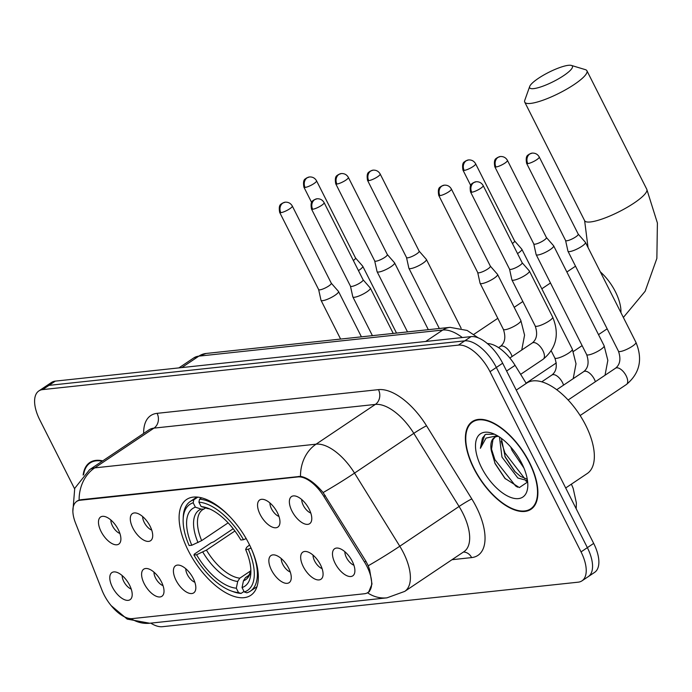 <?xml version="1.0" encoding="UTF-8"?>
<svg xmlns="http://www.w3.org/2000/svg" width="692" height="692" viewBox="0 0 692 692"><rect width="100%" height="100%" fill="white"/><g stroke="black" fill="none" stroke-linecap="round" stroke-linejoin="round"><path stroke-width="1.04" d="M249.155 544.12A57.67 27.957 -123.8 0 0 186.606 499.477A57.67 27.957 -123.8 0 0 188.285 550.642A57.67 27.957 -123.8 0 0 250.841 595.276A57.67 27.957 -123.8 0 0 249.155 544.12M260.14 514.459A16.323 7.915 56.2 0 1 262.372 499.287A16.323 7.915 56.2 0 1 277.371 512.608A16.323 7.915 56.2 0 1 279.516 524.856A16.323 7.915 56.2 0 1 271.03 526.517A16.323 7.915 56.2 0 1 260.14 514.459M269.932 502.963A9.792 4.749 -123.8 0 0 271.489 508.784A9.792 4.749 -123.8 0 0 278.98 516.457M132.881 528.082A16.323 7.915 56.2 0 1 135.113 512.91A16.323 7.915 56.2 0 1 150.112 526.24A16.323 7.915 56.2 0 1 152.257 538.48A16.323 7.915 56.2 0 1 143.772 540.141A16.323 7.915 56.2 0 1 132.881 528.082M142.673 516.587A9.792 4.749 -123.8 0 0 144.239 522.408A9.792 4.749 -123.8 0 0 151.721 530.081M101.067 531.491A16.323 7.915 56.2 0 1 103.298 516.31A16.323 7.915 56.2 0 1 118.297 529.639A16.323 7.915 56.2 0 1 120.443 541.879A16.323 7.915 56.2 0 1 111.957 543.54A16.323 7.915 56.2 0 1 101.067 531.491M110.858 519.995A9.792 4.749 -123.8 0 0 112.424 525.816A9.792 4.749 -123.8 0 0 119.906 533.489M291.955 511.051A16.323 7.915 56.2 0 1 294.187 495.879A16.323 7.915 56.2 0 1 309.186 509.208A16.323 7.915 56.2 0 1 311.331 521.448A16.323 7.915 56.2 0 1 302.845 523.109A16.323 7.915 56.2 0 1 291.955 511.051M301.747 499.563A9.792 4.749 -123.8 0 0 303.304 505.385A9.792 4.749 -123.8 0 0 310.795 513.049M303.26 566.618A16.323 7.915 56.2 0 1 305.483 551.446A16.323 7.915 56.2 0 1 320.483 564.776A16.323 7.915 56.2 0 1 322.628 577.016A16.323 7.915 56.2 0 1 314.151 578.676A16.323 7.915 56.2 0 1 303.26 566.618M313.052 555.131A9.792 4.749 -123.8 0 0 314.609 560.952A9.792 4.749 -123.8 0 0 322.1 568.616M271.446 570.026A16.323 7.915 56.2 0 1 273.669 554.854A16.323 7.915 56.2 0 1 288.668 568.184A16.323 7.915 56.2 0 1 290.813 580.424A16.323 7.915 56.2 0 1 282.336 582.084A16.323 7.915 56.2 0 1 271.446 570.026M281.237 558.531A9.792 4.749 -123.8 0 0 282.794 564.352A9.792 4.749 -123.8 0 0 290.285 572.024M176.002 580.242A16.323 7.915 56.2 0 1 178.225 565.07A16.323 7.915 56.2 0 1 193.232 578.4A16.323 7.915 56.2 0 1 195.378 590.639A16.323 7.915 56.2 0 1 186.892 592.3A16.323 7.915 56.2 0 1 176.002 580.242M185.793 568.755A9.792 4.749 -123.8 0 0 187.35 574.576A9.792 4.749 -123.8 0 0 194.841 582.24M144.187 583.65A16.323 7.915 56.2 0 1 146.41 568.478A16.323 7.915 56.2 0 1 161.418 581.808A16.323 7.915 56.2 0 1 163.563 594.047A16.323 7.915 56.2 0 1 155.077 595.708A16.323 7.915 56.2 0 1 144.187 583.65M153.979 572.154A9.792 4.749 -123.8 0 0 155.536 577.976A9.792 4.749 -123.8 0 0 163.027 585.648M112.372 587.058A16.323 7.915 56.2 0 1 114.595 571.886A16.323 7.915 56.2 0 1 129.603 585.207A16.323 7.915 56.2 0 1 131.748 597.456A16.323 7.915 56.2 0 1 123.263 599.108A16.323 7.915 56.2 0 1 112.372 587.058M122.164 575.562A9.792 4.749 -123.8 0 0 123.721 581.384A9.792 4.749 -123.8 0 0 131.212 589.056M335.075 563.21A16.323 7.915 56.2 0 1 337.298 548.038A16.323 7.915 56.2 0 1 352.297 561.368A16.323 7.915 56.2 0 1 354.442 573.607A16.323 7.915 56.2 0 1 345.957 575.268A16.323 7.915 56.2 0 1 335.075 563.21M344.867 551.723A9.792 4.749 -123.8 0 0 346.424 557.544A9.792 4.749 -123.8 0 0 353.915 565.217M364.511 562.068A29.384 14.247 56.2 0 1 366.994 566.488A29.384 14.247 56.2 0 1 367.85 592.551A29.384 14.247 56.2 0 1 364.425 593.753L132.423 618.596A29.384 14.247 56.2 0 1 101.975 590.181L75.523 523.04A29.384 14.247 56.2 0 1 76.682 501.449A29.384 14.247 56.2 0 1 80.108 500.247L297.932 476.926A29.384 14.247 56.2 0 1 323.891 496.449L364.511 562.068L365.878 561.16M487.393 343.587A32.645 15.83 56.2 0 1 515.073 365.341L526.257 383.411M529.492 462.438A52.774 25.587 -123.8 0 0 472.255 421.592A52.774 25.587 -123.8 0 0 473.795 468.406A52.774 25.587 -123.8 0 0 531.041 509.251A52.774 25.587 -123.8 0 0 529.492 462.438M102.736 460.863A52.774 25.587 -123.8 0 0 89.787 462.533A52.774 25.587 -123.8 0 0 83.152 475.084M76.95 501.103L80.601 499.754L300.492 476.373C307.378 477.523 314.921 482.921 323.112 492.557L365.947 561.273L368.205 565.771L369.666 569.845L371.993 584.022L368.602 592.214M150.752 623.137A32.645 15.83 -123.8 0 0 162.412 626.692L578.175 582.18A32.645 15.83 -123.8 0 0 581.989 580.839L594.636 572.362A32.645 15.83 -123.8 0 0 593.684 543.402L502.669 363.222A32.645 15.83 -123.8 0 0 471.07 336.615L55.299 381.128L48.976 385.366A32.645 15.83 -123.8 0 0 45.162 386.707A32.645 15.83 -123.8 0 1 48.976 385.366L464.739 340.853L48.976 385.366L42.653 389.605A32.645 15.83 -123.8 0 0 38.838 390.945A32.645 15.83 -123.8 0 0 39.79 419.906L74.572 488.76M502.669 363.222L496.346 367.461A32.645 15.83 -123.8 0 0 464.739 340.853A32.645 15.83 -123.8 0 1 496.346 367.461L587.361 547.64L496.346 367.461L490.014 371.699A32.645 15.83 -123.8 0 0 458.415 345.1L42.653 389.605M588.312 576.6A32.645 15.83 -123.8 0 0 587.361 547.64A32.645 15.83 -123.8 0 1 588.312 576.6M581.989 580.839A32.645 15.83 -123.8 0 0 581.038 551.887L490.014 371.699M55.299 381.128A32.645 15.83 -123.8 0 0 51.485 382.468L38.838 390.945M474.081 468.372A52.229 25.319 -123.8 0 0 530.738 508.802A52.229 25.319 -123.8 0 0 529.207 462.472A52.229 25.319 -123.8 0 0 472.558 422.042A52.229 25.319 -123.8 0 0 474.081 468.372M565.684 487.981L587.274 473.501A54.408 26.374 -123.8 0 0 585.692 425.243A54.408 26.374 -123.8 0 0 526.673 383.126L516.249 390.115M523.948 468.06L512.011 450.38L510.731 447.023M527.503 480.655L517.85 477.999L501.968 457.109L499.468 437.015M527.287 479.245L520.358 476.312L514.597 471.269L505.238 457.127L501.345 438.33M498.448 436.367A27.204 13.191 -123.8 0 0 494.399 437.526A27.204 13.191 -123.8 0 0 491.311 450.7L492.92 439.74L495.048 437.145M494.521 434.23L485.896 434.334L484.798 434.957L480.386 448.312L486.026 438.114L497.349 435.7M491.311 450.7L495.117 463.683L504.866 478.328L519.355 487.575L527.659 481.969M521.742 463.268A38.086 18.468 -123.8 0 0 492.488 433.391A38.086 18.468 -123.8 0 0 481.546 467.576A38.086 18.468 -123.8 0 0 510.091 497.176A38.086 18.468 -123.8 0 0 527.797 486.052A38.086 18.468 -123.8 0 0 521.742 463.268M480.386 448.312L482.445 438.088L485.351 434.619M517.616 487.177L515.592 485.957L494.884 459.635L491.156 448.027M524.752 478.63L504.926 452.905L501.19 441.297M505.385 478.881L494.771 462.931M527.659 481.943L525.825 480.966M515.237 471.944L504.857 456.288M102.243 461.192A52.229 25.319 -123.8 0 0 90.09 462.983A52.229 25.319 -123.8 0 0 83.637 474.582M568.435 65.308A23.943 5.173 -26.8 0 0 545.581 74.001A23.943 5.173 -26.8 0 0 529.691 86.474A23.943 5.173 -26.8 0 0 533.653 88.628A23.943 5.173 -26.8 0 0 560.97 77.357A23.943 5.173 -26.8 0 0 571.367 65.42A23.943 5.173 -26.8 0 0 568.435 65.308M571.367 65.42L585.397 69.658A34.825 7.525 153.2 0 1 586.92 70.757A34.825 7.525 153.2 0 1 567.094 88.913A34.825 7.525 153.2 0 1 530.539 103.419A34.825 7.525 153.2 0 1 524.752 102.156A34.825 7.525 153.2 0 1 524.778 100.279L529.691 86.474M191.805 545.261L189.141 545.547A51.796 25.111 -123.8 0 1 183.155 519.329A51.796 25.111 -123.8 0 1 193.172 502.799L195.395 507.184A46.788 22.68 -123.8 0 0 191.805 545.261L201.657 540.616L228.126 522.858M205.559 508.049L203.82 509.078L201.164 509.113L195.395 507.184M231.171 590.933L233.273 591.703A53.976 26.166 -123.8 0 0 241.067 593.425L238.524 592.577A51.796 25.111 -123.8 0 1 231.171 590.933A51.796 25.111 -123.8 0 1 193.933 555.036L194.357 554.093L211.276 542.753L213.75 541.775L233.187 528.74M244.008 591.452L241.067 593.425M193.172 502.799L193.795 499.832A53.976 26.166 -123.8 0 0 190.248 501.492A53.976 26.166 -123.8 0 0 183.242 517.088L183.155 519.329M193.795 499.832L197.791 497.15M201.571 497.851L199.538 499.217L198.915 502.184A51.796 25.111 -123.8 0 1 243.515 539.725L246.248 538.54M230.298 517.14A53.976 26.166 -123.8 0 0 199.538 499.217M193.933 555.036L196.589 554.75A46.788 22.68 -123.8 0 0 236.309 588.191L238.524 592.577M243.515 539.725L240.851 540.011A46.788 22.68 -123.8 0 0 207.479 508.032A46.788 22.68 -123.8 0 0 201.138 506.57L198.915 502.184M236.309 588.191L237.702 581.453L239.795 578.175L250.686 570.874M234.917 530.998L206.441 550.097L196.589 554.75M201.138 506.57L210.039 509.096M251.04 548.029L248.298 549.214A51.796 25.111 -123.8 0 1 244.267 591.963L246.81 592.81A53.976 26.166 -123.8 0 0 250.366 591.15A53.976 26.166 -123.8 0 0 251.092 548.151M244.267 591.963L242.053 587.577A46.788 22.68 -123.8 0 0 250.859 572.725A46.788 22.68 -123.8 0 0 245.643 549.5L248.298 549.214M248.774 575.389L245.539 577.561L243.446 580.839L242.053 587.577M245.643 549.5L246.603 547.372L249.553 544.915M565.589 240.496L567.933 251.135A9.792 2.119 -26.8 0 0 567.968 251.239A9.792 2.119 -26.8 0 0 569.602 251.594A9.792 2.119 -26.8 0 0 581.885 246.274A9.792 2.119 -26.8 0 0 585.458 242.408A9.792 2.119 -26.8 0 0 585.389 242.312L578.218 234.121M565.58 240.453A7.076 1.531 -26.8 0 0 565.606 240.531A7.076 1.531 -26.8 0 0 566.783 240.79A7.076 1.531 -26.8 0 0 575.658 236.941A7.076 1.531 -26.8 0 0 578.235 234.155A7.076 1.531 -26.8 0 0 578.192 234.086M533.774 243.904L536.118 254.535A9.792 2.119 -26.8 0 0 536.162 254.647A9.792 2.119 -26.8 0 0 537.788 255.002A9.792 2.119 -26.8 0 0 550.071 249.682A9.792 2.119 -26.8 0 0 553.643 245.816A9.792 2.119 -26.8 0 0 553.574 245.721L546.403 237.52M533.766 243.861A7.076 1.531 -26.8 0 0 533.792 243.939A7.076 1.531 -26.8 0 0 534.968 244.198A7.076 1.531 -26.8 0 0 543.843 240.349A7.076 1.531 -26.8 0 0 546.421 237.564A7.076 1.531 -26.8 0 0 546.377 237.486M517.521 253.566A9.792 2.119 -26.8 0 0 518.256 253.082A9.792 2.119 -26.8 0 0 521.829 249.224A9.792 2.119 -26.8 0 0 521.759 249.129L514.588 240.928A7.076 1.531 -26.8 0 0 514.563 240.894M512.426 243.48A7.076 1.531 -26.8 0 0 514.606 240.963L475.612 163.77C474.029 161.046 471.667 159.757 468.545 159.93A7.076 5.994 -96.1 0 0 466.183 160.795A7.076 5.994 83.9 0 0 464.159 170.405A7.076 1.531 -26.8 0 0 471.589 167.464A7.076 1.531 -26.8 0 0 475.612 163.77M406.515 257.528L408.86 268.159A9.792 2.119 -26.8 0 0 408.903 268.271A9.792 2.119 -26.8 0 0 410.529 268.626A9.792 2.119 -26.8 0 0 422.812 263.306A9.792 2.119 -26.8 0 0 426.384 259.439A9.792 2.119 -26.8 0 0 426.315 259.344L419.144 251.144M406.507 257.485A7.076 1.531 -26.8 0 0 406.541 257.562A7.076 1.531 -26.8 0 0 407.709 257.822A7.076 1.531 -26.8 0 0 416.584 253.973A7.076 1.531 -26.8 0 0 419.162 251.187A7.076 1.531 -26.8 0 0 419.118 251.118M374.701 260.927L377.045 271.567A9.792 2.119 -26.8 0 0 377.088 271.679A9.792 2.119 -26.8 0 0 378.714 272.034A9.792 2.119 -26.8 0 0 390.997 266.705A9.792 2.119 -26.8 0 0 394.57 262.848A9.792 2.119 -26.8 0 0 394.501 262.752L387.33 254.552A7.076 1.531 -26.8 0 0 387.304 254.518M374.692 260.893A7.076 1.531 -26.8 0 0 374.727 260.971A7.076 1.531 -26.8 0 0 375.903 261.221A7.076 1.531 -26.8 0 0 384.769 257.381A7.076 1.531 -26.8 0 0 387.347 254.587L348.353 177.394C346.77 174.669 344.408 173.389 341.294 173.554A7.076 5.994 -96.1 0 0 338.933 174.419A7.076 5.994 83.9 0 0 336.909 184.029A7.076 1.531 -26.8 0 0 344.331 181.088A7.076 1.531 -26.8 0 0 348.353 177.394M358.447 270.598A9.792 2.119 -26.8 0 0 359.183 270.114A9.792 2.119 -26.8 0 0 362.755 266.256A9.792 2.119 -26.8 0 0 362.686 266.152L355.515 257.96M353.353 260.512A7.076 1.531 -26.8 0 0 355.532 257.995A7.076 1.531 -26.8 0 0 355.489 257.926M509.52 269.084A7.076 1.531 -26.8 0 0 509.546 269.162L511.872 279.758A9.792 2.119 -26.8 0 0 511.907 279.871A9.792 2.119 -26.8 0 0 513.533 280.225A9.792 2.119 -26.8 0 0 525.816 274.906A9.792 2.119 -26.8 0 0 529.389 271.039A9.792 2.119 -26.8 0 0 529.328 270.944L522.157 262.744M471.728 192.22A7.076 1.531 -26.8 0 0 479.158 189.279A7.076 1.531 -26.8 0 0 483.18 185.594C481.589 182.861 479.236 181.581 476.113 181.745A7.076 5.994 -96.1 0 0 473.752 182.619A7.076 5.994 83.9 0 0 471.728 192.22A7.076 1.531 -26.8 0 1 470.551 191.969L509.546 269.162A7.076 1.531 -26.8 0 0 510.722 269.422A7.076 1.531 -26.8 0 0 519.597 265.572A7.076 1.531 -26.8 0 0 522.175 262.787A7.076 1.531 -26.8 0 0 522.123 262.718M477.714 272.527L480.058 283.166A9.792 2.119 -26.8 0 0 480.092 283.279A9.792 2.119 -26.8 0 0 481.727 283.633A9.792 2.119 -26.8 0 0 494.002 278.305A9.792 2.119 -26.8 0 0 497.574 274.447A9.792 2.119 -26.8 0 0 497.513 274.352L490.343 266.152M477.705 272.484A7.076 1.531 -26.8 0 0 477.731 272.57A7.076 1.531 -26.8 0 0 478.907 272.821A7.076 1.531 -26.8 0 0 487.782 268.98A7.076 1.531 -26.8 0 0 490.36 266.186A7.076 1.531 -26.8 0 0 490.308 266.117M350.455 286.151L352.799 296.79A9.792 2.119 -26.8 0 0 352.842 296.903A9.792 2.119 -26.8 0 0 354.468 297.257A9.792 2.119 -26.8 0 0 366.751 291.938A9.792 2.119 -26.8 0 0 370.324 288.071A9.792 2.119 -26.8 0 0 370.255 287.976L363.084 279.776M350.446 286.116A7.076 1.531 -26.8 0 0 350.472 286.194A7.076 1.531 -26.8 0 0 351.648 286.445A7.076 1.531 -26.8 0 0 360.523 282.604A7.076 1.531 -26.8 0 0 363.101 279.81A7.076 1.531 -26.8 0 0 363.058 279.741M318.64 289.559L320.984 300.198A9.792 2.119 -26.8 0 0 321.027 300.311A9.792 2.119 -26.8 0 0 322.654 300.665A9.792 2.119 -26.8 0 0 334.937 295.337A9.792 2.119 -26.8 0 0 338.509 291.479A9.792 2.119 -26.8 0 0 338.44 291.375L331.269 283.184M318.631 289.515A7.076 1.531 -26.8 0 0 318.657 289.602A7.076 1.531 -26.8 0 0 319.834 289.853A7.076 1.531 -26.8 0 0 328.709 286.012A7.076 1.531 -26.8 0 0 331.286 283.218A7.076 1.531 -26.8 0 0 331.243 283.149M297.932 476.926L298.71 476.399M323.891 496.449L325.257 495.533M80.108 500.247L80.886 499.719M506.605 371.016L515.073 365.341M143.659 433.426A54.408 26.374 56.2 0 1 157.093 413.34L378.463 389.639A10.882 9.221 83.9 0 1 375.349 404.422L316.071 444.178A43.527 21.106 56.2 0 1 354.529 473.103L399.786 546.23A43.527 21.106 56.2 0 1 403.462 552.778A43.527 21.106 56.2 0 1 404.733 591.392L464.021 551.636A43.527 21.106 -123.8 0 0 462.749 513.023A43.527 21.106 -123.8 0 0 459.073 506.475L413.807 433.348A43.527 21.106 -123.8 0 0 375.349 404.422L153.979 428.123A43.527 21.106 -123.8 0 0 148.901 429.905L89.614 469.66A43.527 21.106 56.2 0 1 94.692 467.878L316.071 444.178A38.086 32.282 83.9 0 0 300.492 476.373M368.205 565.771A38.086 2.5 148.2 0 0 399.786 546.23L459.073 506.475A10.882 0.709 -31.8 0 1 471.797 498.923A54.408 26.374 56.2 0 1 471.633 557.596L451.988 559.707M131.065 618.648A38.086 32.282 83.9 0 0 149.775 623.241L386.94 597.845A38.086 32.282 -96.1 0 1 367.513 592.776M79.113 500.074A38.086 32.282 -96.1 0 1 94.692 467.878L153.979 428.123A10.882 9.221 83.9 0 0 157.093 413.34M378.463 389.639A54.408 26.374 56.2 0 1 426.54 425.796A10.882 0.709 -31.8 0 0 413.807 433.348L354.529 473.103A38.086 2.5 148.2 0 1 323.112 492.557M426.54 425.796L471.797 498.923M581.038 551.887L593.684 543.402M458.415 345.1L471.07 336.615M471.633 557.596A10.882 9.221 83.9 0 0 463.424 552.034M462.325 337.549A43.527 21.106 -123.8 0 0 442.768 330.023L425.692 341.476M206.121 353.465A21.763 18.442 83.9 0 0 198.855 356.138A43.527 21.106 -123.8 0 0 193.777 357.92L206.121 353.465L450.034 327.351A21.763 18.442 83.9 0 0 442.768 330.023L198.855 356.138L181.78 367.59M600.31 271.826A34.825 16.885 56.2 0 1 615.404 291.73A34.825 16.885 56.2 0 1 620.94 312.654M588.036 247.528L584.636 220.696A34.825 7.525 -26.8 0 0 590.423 221.959A34.825 7.525 -26.8 0 0 626.978 207.453A34.825 7.525 -26.8 0 0 646.795 189.297L586.92 70.757M203.82 509.078L202.678 509.667A40.257 19.523 -123.8 0 0 201.657 540.616M202.799 552.06A41.857 20.293 -123.8 0 0 237.702 581.453M201.164 509.113A41.857 20.293 -123.8 0 0 198.007 542.58M209.97 509.061A41.857 20.293 -123.8 0 0 206.908 508.499M206.441 550.097A40.257 19.523 -123.8 0 0 239.795 578.175M243.446 580.839A41.857 20.293 -123.8 0 0 250.85 570.026M245.539 577.561A40.257 19.523 -123.8 0 0 247.528 576.54L249.414 574.447L250.85 569.94M527.788 163.597A7.076 1.531 -26.8 0 0 535.219 160.648A7.076 1.531 -26.8 0 0 539.241 156.963C537.658 154.23 535.297 152.949 532.174 153.114A7.076 5.994 -96.1 0 0 529.812 153.987A7.076 5.994 83.9 0 0 527.788 163.597A7.076 1.531 -26.8 0 1 526.612 163.338L565.606 240.531M626.433 384.484C639.763 373.325 642.929 359.286 635.948 342.367A9.792 2.119 -26.8 0 1 630.628 347.323A9.792 2.119 -26.8 0 1 620.43 351.51A9.792 2.119 -26.8 0 1 620.093 351.553A9.792 2.119 -26.8 0 1 618.458 351.199C621.07 358.94 620.084 364.615 615.517 368.213A9.792 4.749 56.2 0 1 616.996 367.798A9.792 4.749 56.2 0 1 626.148 375.799A9.792 4.749 56.2 0 1 626.433 384.484L580.13 415.529M495.974 166.997A7.076 1.531 -26.8 0 0 503.404 164.056A7.076 1.531 -26.8 0 0 507.426 160.362C505.843 157.638 503.482 156.357 500.359 156.522A7.076 5.994 -96.1 0 0 497.998 157.395A7.076 5.994 83.9 0 0 495.974 166.997A7.076 1.531 -26.8 0 1 494.806 166.746L533.792 243.939M605.024 375.254L607.836 360.368L604.133 345.775A9.792 2.119 -26.8 0 1 598.814 350.732A9.792 2.119 -26.8 0 1 588.615 354.909A9.792 2.119 -26.8 0 1 588.278 354.961A9.792 2.119 -26.8 0 1 586.652 354.598C589.255 362.34 588.278 368.014 583.711 371.621A9.792 4.749 56.2 0 1 585.181 371.197A9.792 4.749 56.2 0 1 594.333 379.199A9.792 4.749 56.2 0 1 595.371 381.733M573.21 378.662L576.021 363.776L572.319 349.175A9.792 2.119 -26.8 0 1 566.999 354.131A9.792 2.119 -26.8 0 1 556.801 358.318A9.792 2.119 -26.8 0 1 556.463 358.361A9.792 2.119 -26.8 0 1 554.837 358.006C557.441 365.748 556.463 371.422 551.896 375.029A9.792 4.749 56.2 0 1 553.366 374.606A9.792 4.749 56.2 0 1 562.518 382.607A9.792 4.749 56.2 0 1 563.556 385.133M470.672 185.37L462.991 170.154A7.076 1.531 -26.8 0 0 464.159 170.405M368.724 180.629A7.076 1.531 -26.8 0 0 376.145 177.68A7.076 1.531 -26.8 0 0 380.168 173.995C378.585 171.261 376.223 169.981 373.1 170.145A7.076 5.994 -96.1 0 0 370.748 171.019A7.076 5.994 83.9 0 0 368.724 180.629A7.076 1.531 -26.8 0 1 367.547 180.37L406.541 257.562M374.727 260.971L335.732 183.778A7.076 1.531 -26.8 0 0 336.909 184.029M305.094 187.437A7.076 1.531 -26.8 0 0 312.516 184.487A7.076 1.531 -26.8 0 0 316.538 180.802C314.955 178.069 312.602 176.789 309.48 176.962A7.076 5.994 -96.1 0 0 307.118 177.827A7.076 5.994 83.9 0 0 305.094 187.437A7.076 1.531 -26.8 0 1 303.918 187.177L311.599 202.393M509.822 358.015L532.252 342.981A9.792 4.749 56.2 0 1 533.722 342.557A9.792 4.749 56.2 0 1 542.874 350.559A9.792 4.749 56.2 0 1 543.159 359.243L520.644 374.346M511.907 279.871L535.193 325.958A9.792 2.119 -26.8 0 0 536.819 326.313A9.792 2.119 -26.8 0 0 537.156 326.269A9.792 2.119 -26.8 0 0 547.355 322.083A9.792 2.119 -26.8 0 0 552.674 317.126C559.655 334.054 556.489 348.093 543.159 359.243M439.913 195.628A7.076 1.531 -26.8 0 0 447.343 192.687A7.076 1.531 -26.8 0 0 451.366 188.994C449.774 186.269 447.421 184.98 444.299 185.153A7.076 5.994 -96.1 0 0 441.937 186.018A7.076 5.994 83.9 0 0 439.913 195.628A7.076 1.531 -26.8 0 1 438.737 195.378L477.731 272.57M498.569 347.635L500.437 346.389A9.792 4.749 56.2 0 1 501.908 345.965A9.792 4.749 56.2 0 1 511.059 353.967A9.792 4.749 56.2 0 1 512.097 356.492M480.092 283.279L503.378 329.366A9.792 2.119 -26.8 0 0 505.004 329.721A9.792 2.119 -26.8 0 0 505.342 329.677A9.792 2.119 -26.8 0 0 515.54 325.491A9.792 2.119 -26.8 0 0 520.86 320.534L524.571 335.127L521.751 350.022M312.654 209.252A7.076 1.531 -26.8 0 0 320.085 206.311A7.076 1.531 -26.8 0 0 324.107 202.618C322.524 199.893 320.162 198.613 317.04 198.777A7.076 5.994 -96.1 0 0 314.678 199.642A7.076 5.994 83.9 0 0 312.654 209.252A7.076 1.531 -26.8 0 1 311.487 209.001L350.472 286.194M280.84 212.66A7.076 1.531 -26.8 0 0 288.27 209.711A7.076 1.531 -26.8 0 0 292.292 206.026C290.709 203.292 288.348 202.012 285.225 202.185A7.076 5.994 -96.1 0 0 282.864 203.05A7.076 5.994 83.9 0 0 280.84 212.66A7.076 1.531 -26.8 0 1 279.672 212.401L318.657 289.602M76.682 501.449L78.248 500.394M367.85 592.551L369.519 591.435M111.135 605.604L127.198 619.098L149.775 623.241M72.859 511.388L74.736 488.336L89.614 469.66M386.94 597.845L404.733 591.392M571.393 484.158L573.166 488.344L576.367 502.911L576.194 508.776M193.777 357.92L178.899 367.893M450.034 327.351L467.143 330.447L478.284 337.878M533.774 506.76L530.738 508.802M475.594 420.001L472.558 422.042M93.135 460.941L90.09 462.983M623.362 317.446L645.143 291.271L656.864 258.419L657.4 223.006L646.795 189.297M584.636 220.696L524.752 102.156M526.11 383.178L556.325 362.919M573.374 351.484L582.11 345.628M598.502 334.634L607.161 328.83M196.848 497.064L190.248 501.492M256.966 586.721L250.366 591.15M473.856 334.366L497.799 318.32M514.182 307.326L522.841 301.522M541.819 288.798L550.477 282.993M566.869 271.999L575.528 266.195M618.458 351.199L567.968 251.239M568.106 400.011L615.517 368.213M635.948 342.367L585.458 242.408M539.241 156.963L578.235 234.155M526.612 163.338C525.064 154.394 528.731 155.285 529.034 154.247L532.174 153.114M586.652 354.598L536.162 254.647M556.697 389.734L583.711 371.621M604.133 345.775L553.643 245.816M507.426 160.362L546.421 237.564M494.806 166.746C493.249 157.802 496.917 158.693 497.219 157.655L500.359 156.522M554.837 358.006L551.256 350.922M541.724 381.846L551.896 375.029M572.319 349.175L521.829 249.224M462.991 170.154C461.434 161.21 465.102 162.101 465.405 161.063L468.545 159.93M439.325 328.492L408.903 268.271M461.14 328.259L426.384 259.439M380.168 173.995L419.162 251.187M367.547 180.37C365.999 171.426 369.658 172.317 369.96 171.279L373.1 170.145M407.51 331.9L377.088 271.679M428.322 329.677L394.57 262.848M335.732 183.778C334.184 174.834 337.843 175.725 338.146 174.687L341.294 173.554M396.507 333.077L362.755 266.256M316.538 180.802L355.532 257.995M303.918 187.177C302.369 178.242 306.028 179.124 306.331 178.086L309.48 176.962M535.193 325.958C537.796 333.7 536.819 339.374 532.252 342.981M552.674 317.126L529.389 271.039M483.18 185.594L522.175 262.787M470.551 191.969C469.003 183.025 472.671 183.916 472.973 182.878L476.113 181.745M503.378 329.366C505.982 337.108 505.004 342.782 500.437 346.389M520.86 320.534L497.574 274.447M451.366 188.994L490.36 266.186M438.737 195.378C437.188 186.433 440.856 187.324 441.159 186.286L444.299 185.153M372.417 335.663L352.842 296.903M393.238 333.432L370.324 288.071M324.107 202.618L363.101 279.81M311.487 209.001C309.93 200.057 313.597 200.948 313.9 199.91L317.04 198.777M340.602 339.063L321.027 300.311M361.423 336.84L338.509 291.479M292.292 206.026L331.286 283.218M279.672 212.401C278.115 203.465 281.782 204.348 282.085 203.31L285.225 202.185"/></g></svg>
